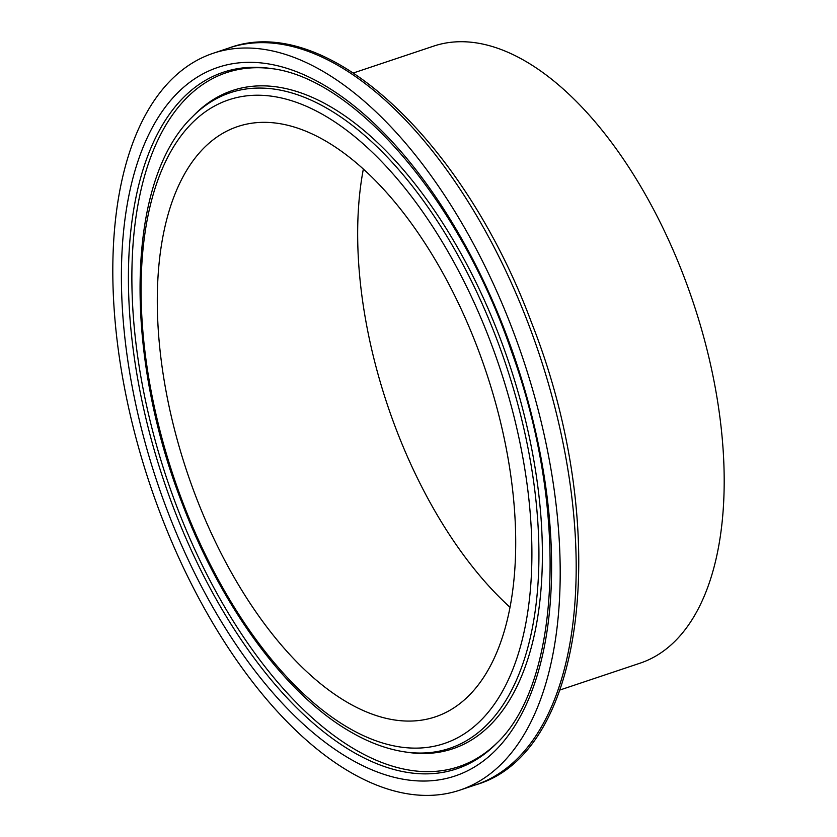 <?xml version="1.0" encoding="UTF-8"?>
<svg xmlns="http://www.w3.org/2000/svg" width="837" height="837" viewBox="0 0 837 837"><rect width="100%" height="100%" fill="white"/><g stroke="black" fill="none" stroke-linecap="round" stroke-linejoin="round"><path stroke-width="1.26" d="M559.974 689.991L640.138 663.155A325.342 164.816 -108.5 0 0 693.172 302.324A325.342 164.816 -108.5 0 0 433.608 46.129L353.444 72.955M363.352 169.074A311.249 157.68 -108.5 0 0 510.026 607.285M349.96 772.017A388.525 196.831 -108.5 0 0 459.827 790.149A388.525 196.831 -108.5 0 0 523.156 359.24A388.525 196.831 -108.5 0 0 213.184 53.275A388.525 196.831 -108.5 0 0 124.294 386.684A388.525 196.831 -108.5 0 0 349.96 772.017M347.292 702.337A311.249 157.68 -108.5 0 0 435.303 716.87A311.249 157.68 -108.5 0 0 486.035 371.659A311.249 157.68 -108.5 0 0 237.718 126.554A311.249 157.68 -108.5 0 0 166.5 393.652A311.249 157.68 -108.5 0 0 347.292 702.337M229.171 47.918C326.848 11.77 463.98 140.606 531.61 322.852C611.585 524.6 587.71 752.515 475.814 784.792A388.525 196.831 -108.5 0 0 539.143 353.884A388.525 196.831 -108.5 0 0 229.171 47.918L213.184 53.275M349.447 758.563A373.605 189.267 -108.5 0 0 516 361.657A373.605 189.267 -108.5 0 0 144.079 144.906A373.605 189.267 -108.5 0 0 349.447 758.563M352.628 751.752A367.317 186.086 -108.5 0 0 496.822 743.162C560.936 682.699 568.909 508.812 511.323 350.944C459.586 199.499 354.386 78.071 271.021 68.519A367.317 186.086 -108.5 0 0 132.455 343.505A367.317 186.086 -108.5 0 0 352.628 751.752M272.464 68.749A365.936 185.385 -108.5 0 0 136.054 344.174A365.936 185.385 -108.5 0 0 355.244 749.617A365.936 185.385 -108.5 0 0 497.848 742.105M404.742 751.888L407.671 752.327A347.073 175.822 -108.5 0 0 509.304 363.875A347.073 175.822 -108.5 0 0 194.31 114.878L192.228 116.981C125.937 180.855 123.039 352.712 182.34 503.832C221.502 606.992 285.815 694.72 350.41 731.758C368.814 742.492 386.924 749.199 404.742 751.888A345.691 175.132 -108.5 0 0 505.977 364.984A345.691 175.132 -108.5 0 0 192.228 116.981M348.265 727.719A339.403 171.941 -108.5 0 0 499.563 367.161A339.403 171.941 -108.5 0 0 161.687 170.246A339.403 171.941 -108.5 0 0 348.265 727.719M475.814 784.792L459.827 790.149"/></g></svg>
